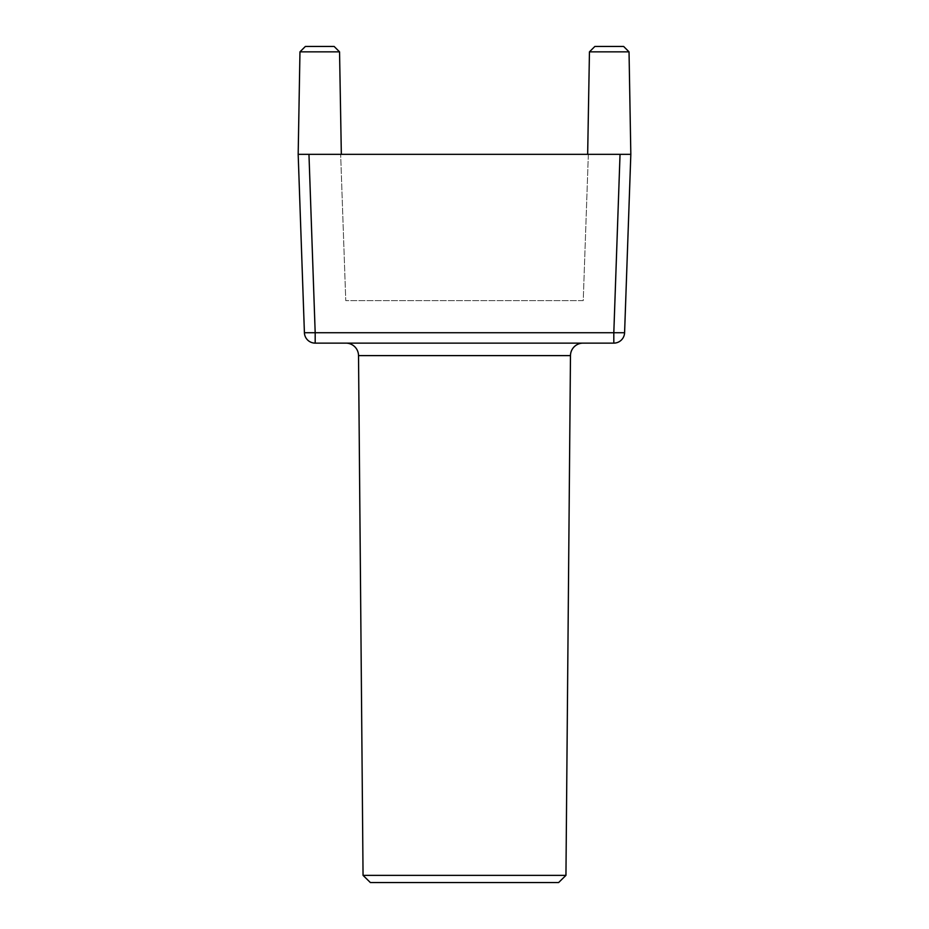 <?xml version="1.0" encoding="UTF-8"?>
<svg xmlns="http://www.w3.org/2000/svg" width="929" height="929" viewBox="0 0 929 929"><rect width="100%" height="100%" fill="white"/><g stroke="black" fill="none" stroke-linecap="round" stroke-linejoin="round"><path stroke-width="0.7" stroke-dasharray="4.64 3.48" d="M583.064 343.126L345.936 343.126L583.064 343.126M565.947 875.362L363.053 875.362M299.962 51.85L339.549 51.85M298.174 154.33L620.038 154.33L613.814 332.721L315.186 332.721L308.962 154.33L298.174 154.33M589.45 51.85L629.038 51.85M630.826 154.33L609.25 154.33L630.826 154.33L624.59 332.721A10.788 10.788 0 0 1 613.814 343.126L613.814 332.721L624.59 332.721M588.347 154.33L340.653 154.33L588.347 154.33L583.238 300.659L345.762 300.659L340.653 154.33L345.762 300.659L583.238 300.659L588.347 154.33M315.186 343.126L315.186 332.721L304.41 332.721A10.788 10.788 0 0 0 315.186 343.126L613.814 343.126M623.626 46.45L594.862 46.45M334.138 46.45L305.374 46.45M370.381 882.55L558.619 882.55M358.524 355.61L570.476 355.61"/><path stroke-width="1.39" d="M565.947 875.362L558.619 882.55L370.381 882.55L363.053 875.362L565.947 875.362L570.476 355.61L358.524 355.61A12.588 12.588 0 0 0 345.936 343.126M583.064 343.126A12.588 12.588 0 0 0 570.476 355.61M589.45 51.85L594.862 46.45L623.626 46.45L629.038 51.85L589.45 51.85L587.662 154.33M299.962 51.85L305.374 46.45L334.138 46.45L339.549 51.85L299.962 51.85L298.174 154.33L304.41 332.721L298.174 154.33L308.962 154.33L315.186 332.721L613.814 332.721L620.038 154.33L298.174 154.33M363.053 875.362L358.524 355.61M339.549 51.85L341.338 154.33M629.038 51.85L630.826 154.33L624.59 332.721L613.814 332.721L613.814 343.126L315.186 343.126A10.788 10.788 0 0 1 304.41 332.721A10.788 10.788 0 0 0 315.186 343.126L315.186 332.721L304.41 332.721M620.038 154.33L630.826 154.33L620.038 154.33M613.814 343.126A10.788 10.788 0 0 0 624.59 332.721A10.788 10.788 0 0 1 613.814 343.126"/></g></svg>
